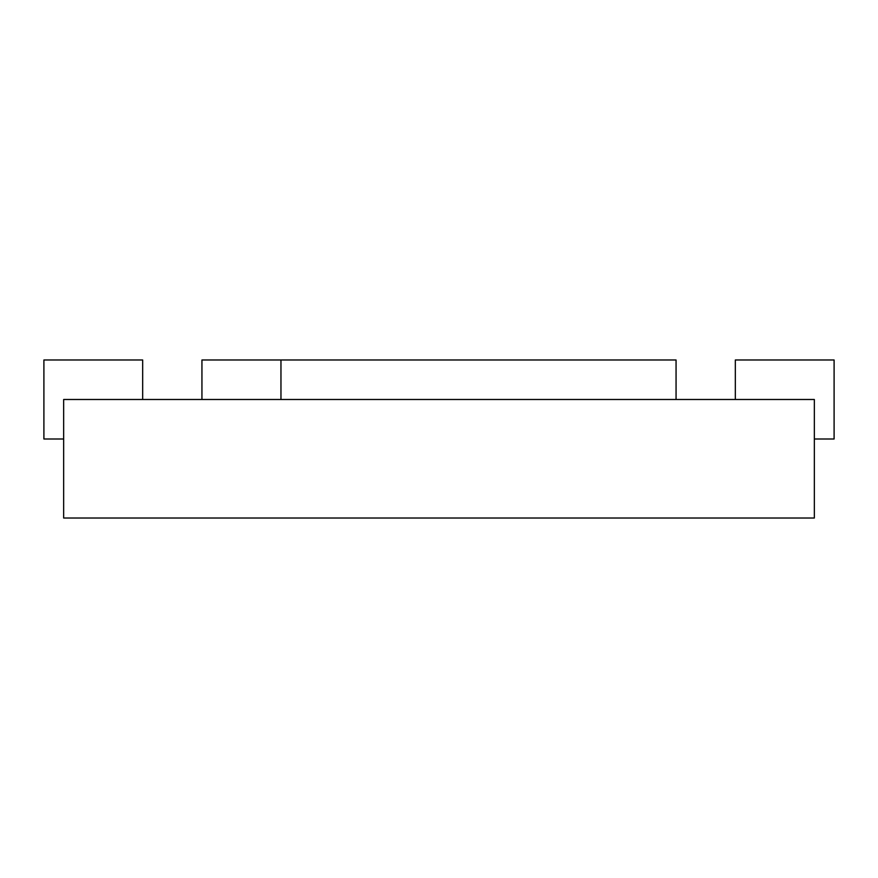 <?xml version="1.0" encoding="UTF-8"?>
<svg xmlns="http://www.w3.org/2000/svg" width="878" height="878" viewBox="0 0 878 878"><rect width="100%" height="100%" fill="white"/><g stroke="black" fill="none" stroke-linecap="round" stroke-linejoin="round"><path stroke-width="1.32" d="M676.06 399.49L676.06 359.98L201.94 359.98L201.94 399.49M280.96 359.98L280.96 399.49M63.655 399.49L814.345 399.49L814.345 518.02L63.655 518.02L63.655 399.49M814.345 439L834.1 439L834.1 359.98L735.325 359.98L735.325 399.49M142.675 399.49L142.675 359.98L43.9 359.98L43.9 439L63.655 439"/></g></svg>
